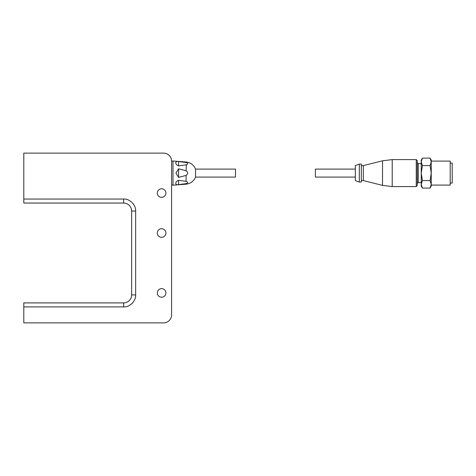 <?xml version="1.0" encoding="UTF-8"?>
<svg xmlns="http://www.w3.org/2000/svg" width="476" height="476" viewBox="0 0 476 476"><rect width="100%" height="100%" fill="white"/><g stroke="black" fill="none" stroke-linecap="round" stroke-linejoin="round"><path stroke-width="0.71" d="M165.904 292.924A4.296 4.296 0 0 1 159.46 296.643A4.296 4.296 0 0 1 159.46 289.206A4.296 4.296 0 0 1 165.904 292.924M165.904 233.008A4.296 4.296 0 0 1 159.46 236.727A4.296 4.296 0 0 1 159.46 229.289A4.296 4.296 0 0 1 165.904 233.008M165.904 193.066A4.296 4.296 0 0 1 159.46 196.784A4.296 4.296 0 0 1 159.46 189.347A4.296 4.296 0 0 1 165.904 193.066M23.8 306.901L23.8 322.883L163.607 322.883A7.991 7.991 0 0 0 171.592 314.892L171.592 161.108A7.991 7.991 0 0 0 163.607 153.117L23.8 153.117L23.8 203.05L123.659 203.05A7.991 7.991 0 0 1 131.65 211.041L131.65 294.918A7.991 7.991 0 0 1 123.659 302.909L23.8 302.909L23.8 306.901L123.659 306.901L123.659 302.909L23.8 302.909M23.8 199.057L123.659 199.057L123.659 203.05L23.8 203.05M135.642 294.918L131.65 294.918L131.65 211.041L135.642 211.041L135.642 294.918C136.16 300.874 129.615 307.419 123.659 306.901L123.659 306.901M186.086 162.536C188.181 163.316 188.181 164.101 186.086 164.875L178.583 165.856C174.853 164.642 174.859 160.638 178.583 161.56L186.086 162.536L186.086 162.007L172.99 161.007L172.99 185.176L186.086 184.176L186.086 183.647L178.583 184.623C174.853 185.545 174.859 181.54 178.583 180.327L186.086 181.302C188.181 182.088 188.181 182.867 186.086 183.647L186.372 183.575M178.583 168.79L186.086 170.753C188.181 172.312 188.181 173.871 186.086 175.43L178.583 177.387L175.912 173.091L178.583 168.79L178.583 177.387M186.086 184.176C190.602 183.623 193.756 181.261 195.559 177.084L195.559 169.099C193.756 164.922 190.602 162.56 186.086 162.007M186.086 170.753L186.372 164.809M195.559 177.084L235.501 177.084L235.501 169.099L195.559 169.099M416.25 159.609L417.25 160.608L417.25 185.575L416.25 186.574L416.25 159.609L392.206 159.609L392.206 186.574L382.52 185.378L382.52 160.805L392.206 159.609M382.52 160.805L363.325 165.6L363.325 180.582L382.52 185.378M421.242 182.576L418.249 182.576L418.249 163.607L417.25 162.608M361.326 173.091L361.326 164.101L359.332 164.101L359.332 182.076L361.326 182.076L361.326 173.091M421.242 184.331L421.242 186.074L422.402 188.079L421.242 184.331L422.402 188.079L430.072 188.079L431.232 184.331L430.072 180.588L422.402 180.588L421.242 173.091L421.242 184.331L422.402 180.588M422.402 158.103L421.242 160.109L421.242 173.091L422.402 165.594L421.242 161.846L422.402 158.103L430.072 158.103L430.685 159.335M359.332 164.101L355.334 165.6L355.334 180.582L359.332 182.076M430.072 180.588L431.232 173.091L431.232 161.846L430.072 158.103L431.232 160.109L431.232 161.846L430.072 165.594L422.402 165.594M430.072 188.079L431.232 186.074L431.232 173.091L430.072 165.594M355.334 169.099L315.392 169.099L315.392 177.084L355.334 177.084M431.232 185.075L450.201 185.075L450.201 161.108L431.232 161.108M450.201 183.076L452.2 183.076L452.2 163.107L450.201 163.107M123.659 199.057C129.615 198.54 136.16 205.085 135.642 211.041L135.642 211.041M133.113 203.668L134.155 205.251M132.316 303.206L131.846 303.67M131.031 304.372L129.442 305.413M186.086 181.302L186.086 175.43M178.583 180.327L178.583 184.623M178.583 161.56L178.583 165.856M171.592 185.075L172.99 185.075M171.592 161.108L172.99 161.108M416.25 186.574L392.206 186.574M363.325 165.6L361.326 165.6M363.325 180.582L361.326 180.582M418.249 182.576L417.25 183.575M421.242 163.607L418.249 163.607"/></g></svg>
